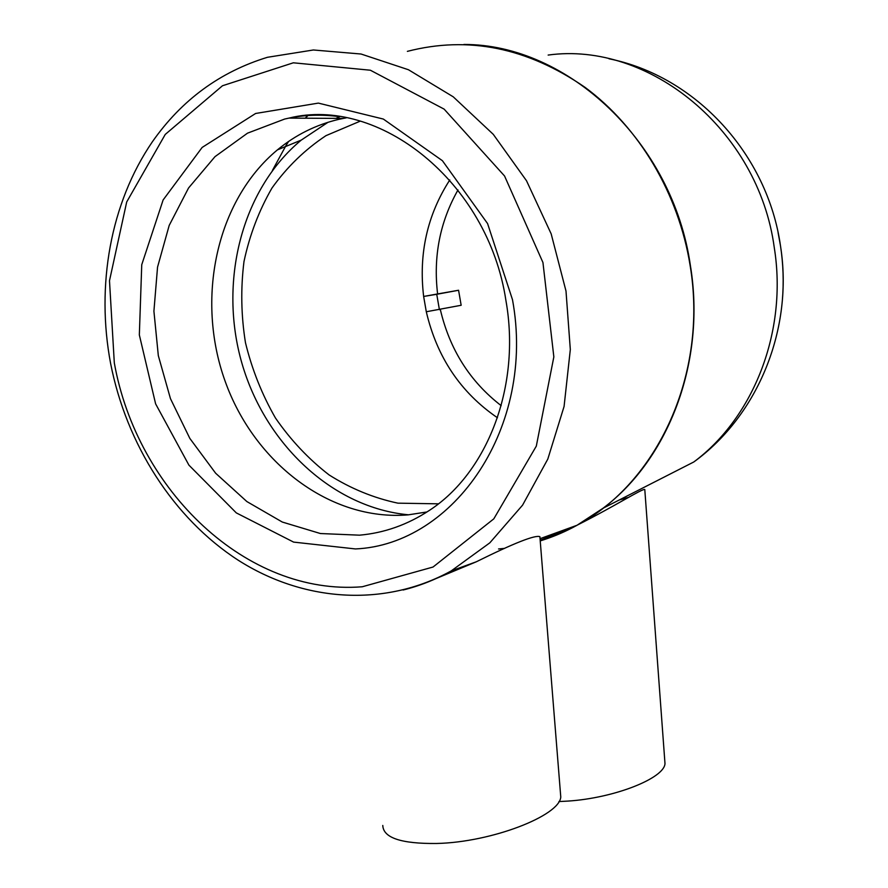 <?xml version="1.0" encoding="UTF-8"?>
<svg xmlns="http://www.w3.org/2000/svg" width="888" height="888" viewBox="0 0 888 888"><rect width="100%" height="100%" fill="white"/><g stroke="black" fill="none" stroke-linecap="round" stroke-linejoin="round"><path stroke-width="1.33" d="M449.783 179.975C427.272 214.952 418.559 253.779 423.643 296.448L426.296 311.755C436.94 357.231 460.661 392.563 497.458 417.76M439.405 309.668L436.741 294.294L458.574 290.254L461.161 305.272L426.296 311.755M457.997 189.954C439.949 221.867 433.144 256.521 437.606 293.939L423.643 296.448L436.741 294.294M437.606 293.939L458.574 290.254M440.315 309.49C449.683 349.484 469.963 381.54 501.176 405.65M382.784 825.452C383.261 837.839 401.21 843.844 436.619 843.478C491.341 842.312 559.562 815.85 560.772 797.024L560.339 791.596M558.929 801.564L567.787 801.098C614.418 798.134 664.39 778.221 664.99 763.58L664.724 759.95M425.652 582.883L476.268 561.804C513.83 543.19 535.042 534.809 539.882 536.663L560.772 797.024M540.17 540.281L576.512 525.452M577.877 524.797C614.607 506.349 642.646 488.256 644.777 489.51L644.821 490.043M628.205 497.48L619.236 499.988M346.309 117.827L339.05 119.292C316.217 124.653 295.671 134.843 277.411 149.883C215.795 201.077 195.671 299.323 225.086 381.107C254.268 462.992 330.447 521.345 408.069 514.874L427.006 511.954M782.339 300.51C783.893 282.329 783.283 264.113 780.508 245.865L778.055 232.456M339.704 116.717L335.942 118.37M328.049 122.267L301.265 140.093C241.114 189.888 218.515 282.606 241.98 363.481C265.412 444.411 332.945 507.869 408.68 514.818M360.262 121.134L325.996 135.642C305.05 149.517 287.046 166.966 271.994 188.001C258.941 210.611 249.606 235.12 243.989 261.527C240.615 288.5 241.103 315.573 245.477 342.735C251.992 369.452 261.993 394.538 275.469 418.015C290.731 440.115 308.602 459.085 329.093 474.925C350.738 488.611 373.693 498.024 397.924 503.163L438.395 503.829M272.394 170.463L288.001 141.869M305.294 118.204L307.559 115.529M407.381 51.36C468.187 35.653 527.405 47.652 585.014 87.335C639.071 127.273 678.621 193.706 690.12 265.445C708.391 374.192 657.109 483.005 577.022 525.263L540.215 540.947M540.215 540.914C562.626 534.01 583.56 523.132 603.019 508.258C668.62 459.063 706.271 361.416 690.365 265.39C672.838 142.191 567.565 44.089 463.891 44.467M307.892 115.507L305.605 118.204M288.556 141.492L285.359 146.62M504.662 548.373L498.534 548.962M403.119 590.009C419.78 585.88 435.83 579.498 451.271 570.873L489.81 542.846L522.566 505.161L547.807 459.085L564.08 406.449L570.318 349.55L566 291.064L551.171 233.855L526.506 180.741L493.284 134.354L453.235 96.814L408.425 69.73L361.072 54.024L313.386 49.983L267.432 57.298C220.024 71.839 181.707 99.956 152.459 141.658C110.279 203.241 95.948 285.814 110.589 363.359C126.451 444.477 173.471 518.226 238.017 560.084C302.63 601.409 383.638 608.114 451.271 570.873L476.268 561.804M540.037 538.683L577.022 525.263L603.019 508.258L693.806 461.971C753.468 417.638 787.778 331.546 774.269 247.586C758.452 129.726 648.817 41.114 548.151 55.067M343.145 118.415L288.922 118.115C378.377 95.627 488.078 181.574 505.927 300.544C521.212 386.713 487.013 472.982 429.359 510.411C407.659 524.697 384.382 532.955 359.54 535.175L320.401 533.533L282.284 522.044L246.875 501.565L215.64 473.226L189.832 438.406L170.463 398.656L158.319 355.644L153.913 311.189L157.542 267.144L169.186 225.441L188.556 187.99L214.996 156.654L247.497 133.178L284.693 119.036L288.922 118.115C305.072 114.863 321.589 114.341 338.483 116.539M512.487 299.678L487.579 223.576L442.413 160.706L383.339 119.059L318.359 103.108L255.622 113.475L202.153 147.43L163.126 199.955L141.747 264.702L139.338 334.92L155.611 403.851L188.911 465.123L236.297 512.887L293.606 542.102L355.444 548.939C453.935 544.666 536.019 427.139 512.487 299.678M362.26 586.768C246.72 596.037 137.107 490.653 114.308 362.881L109.49 280.73L126.695 201.976L165.257 134.421L222.477 85.759L293.34 62.804L370.363 70.219L444.122 109.124L504.562 176.002L542.945 262.526L553.846 356.887L536.308 446.131L493.806 518.847L433.033 567.032L362.26 586.768M664.99 763.58L644.788 489.51M693.806 461.971C758.352 415.218 793.595 328.305 780.519 246.054C767.654 154.468 695.715 76.124 608.99 58.775M301.265 140.093L277.411 149.883"/></g></svg>
